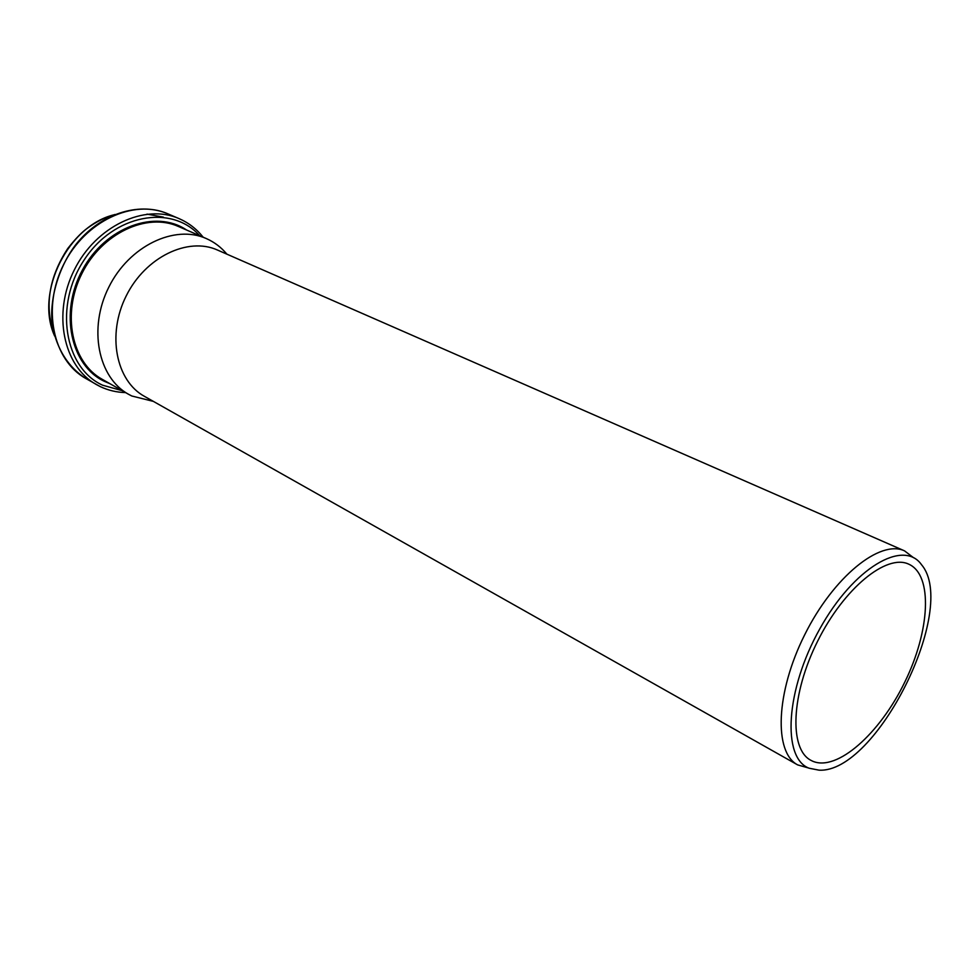 <?xml version="1.0" encoding="UTF-8"?>
<svg xmlns="http://www.w3.org/2000/svg" width="979" height="979" viewBox="0 0 979 979"><rect width="100%" height="100%" fill="white"/><g stroke="black" fill="none" stroke-linecap="round" stroke-linejoin="round"><path stroke-width="1.47" d="M913.591 557.749L904.547 550.871C880.219 539.221 833.459 576.802 804.726 634.722C775.686 692.496 773.716 752.447 797.652 764.893L808.581 768.001M904.547 550.871L217.558 250.073C188.066 236.612 145.43 256.987 126.242 295.854C106.699 334.549 116.011 380.88 144.488 396.373L797.652 764.893M809.021 768.197L818.97 770.155C876.229 773.679 958.771 608.424 921.557 564.761C903.519 538.731 853.566 567.783 819.753 628.959C785.562 689.865 781.842 757.966 809.021 768.197M812.631 761.185C837.033 771.868 879.791 733.675 904.706 682.241C929.989 630.978 933.171 575.052 908.793 564.185C886.656 553.49 843.959 588.134 817.636 641.172C791.044 694.074 788.988 749.021 810.845 760.291L812.631 761.185M226.883 254.148C221.193 247.283 214.328 242.094 206.3 238.558C174.703 224.277 129.216 245.827 108.816 287.153C88.037 328.283 98.133 377.6 128.53 394.28L131.798 395.993L153.36 401.378M114.763 214.634C68.42 225.084 34.926 292.146 54.408 335.467M85.711 378.432C68.506 367.223 57.492 350.103 52.658 327.084C47.91 296.931 61.701 259.533 80.143 239.476C104.814 212.125 140.927 202.188 167.911 213.85C133.744 198.602 85.112 220.997 63.598 264.575C41.693 307.944 53.001 360.272 85.711 378.432L100.188 386.57M167.911 213.85L179.022 218.598C144.819 203.338 96.003 225.99 74.306 269.923C52.217 313.647 63.439 366.281 96.187 384.453L100.237 386.595C108.18 390.352 116.623 392.346 125.557 392.591M199.63 235.67C171.631 203.975 113.821 214.156 84.108 260.01C53.759 305.436 64.492 368.055 102.599 385.2L122.204 390.682M186.536 229.992C155.796 209.041 105.512 226.92 82.493 269.886C58.973 312.582 70.757 365.901 104.594 381.431L109.807 383.621M206.3 238.558L178.447 226.492C146.911 212.247 101.84 233.173 81.844 273.679C61.469 314.002 71.81 362.597 102.146 379.265L128.53 394.28M163.371 217.118L146.985 214.12M115.155 214.462C105.622 217.069 96.505 221.548 87.841 227.899C82.334 231.644 75.664 238.484 67.832 248.409C48.644 277.657 44.202 306.819 54.518 335.883M179.022 218.598C188.555 222.747 196.608 228.951 203.167 237.199"/></g></svg>
